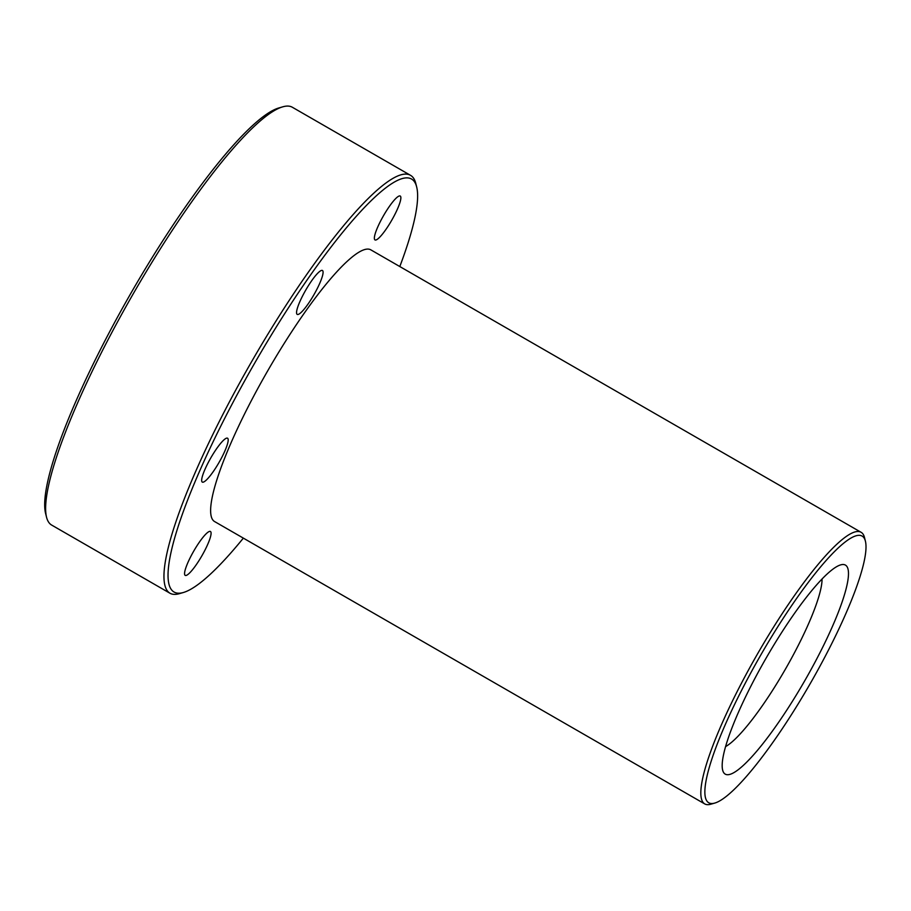 <?xml version="1.0" encoding="UTF-8"?>
<svg xmlns="http://www.w3.org/2000/svg" width="911" height="911" viewBox="0 0 911 911"><rect width="100%" height="100%" fill="white"/><g stroke="black" fill="none" stroke-linecap="round" stroke-linejoin="round"><path stroke-width="1.37" d="M399.804 266.547A238.204 44.229 119.9 0 0 416.726 187.199L415.769 183.373A241.096 44.764 119.9 0 0 410.599 175.379A241.096 44.764 119.9 0 0 246.46 370.709A241.096 44.764 119.9 0 0 169.901 593.198A241.096 44.764 119.9 0 0 179.399 593.653L183.191 592.56A238.204 44.229 119.9 0 0 243.351 538.128M410.599 175.379L292.363 107.27A241.096 44.764 119.9 0 0 282.865 106.803A241.096 44.764 119.9 0 0 128.223 302.6A241.096 44.764 119.9 0 0 46.507 517.095A241.096 44.764 119.9 0 0 51.665 525.078L169.901 593.198M282.865 106.803L279.073 107.897A238.204 44.229 119.9 0 0 126.287 301.336A238.204 44.229 119.9 0 0 45.55 513.269L46.507 517.095M813.318 678.183A153.822 28.56 -60.1 0 1 714.657 803.103A153.822 28.56 -60.1 0 1 760.628 655.271A153.822 28.56 -60.1 0 1 865.45 541.339A153.822 28.56 -60.1 0 1 813.318 678.183M714.657 803.103L710.853 804.197A156.715 29.095 -60.1 0 1 704.681 803.889A156.715 29.095 -60.1 0 1 757.701 653.586A156.715 29.095 -60.1 0 1 861.134 532.32A156.715 29.095 -60.1 0 1 864.493 537.501L865.45 541.339M416.726 187.199A238.204 44.229 119.9 0 0 249.455 372.292A238.204 44.229 119.9 0 0 183.191 592.56M807.271 676.315A120.548 22.376 -60.1 0 1 722.617 769.989A120.548 22.376 -60.1 0 1 765.98 658.346A120.548 22.376 -60.1 0 1 840.796 564.843A120.548 22.376 -60.1 0 1 807.271 676.315M822.052 579.077A101.258 18.801 -60.1 0 1 787.343 665.77A101.258 18.801 -60.1 0 1 725.532 746.633M861.134 532.32L370.948 249.921A156.715 29.095 119.9 0 0 264.258 376.881A156.715 29.095 119.9 0 0 214.495 521.502L704.681 803.889M210.327 458.734A25.314 4.703 119.9 0 0 202.299 482.101A25.314 4.703 119.9 0 0 206.444 479.938A25.314 4.703 119.9 0 0 222.364 456.297A25.314 4.703 119.9 0 0 227.568 438.225A25.314 4.703 119.9 0 0 210.327 458.734M305.231 291.008A25.314 4.703 119.9 0 0 296.735 310.788A25.314 4.703 119.9 0 0 297.191 314.375A25.314 4.703 119.9 0 0 313.896 294.788A25.314 4.703 119.9 0 0 322.46 270.499A25.314 4.703 119.9 0 0 305.231 291.008M383.019 216.556A25.314 4.703 119.9 0 0 374.979 239.912A25.314 4.703 119.9 0 0 391.684 220.325A25.314 4.703 119.9 0 0 400.248 196.047A25.314 4.703 119.9 0 0 383.019 216.556M193.223 552.009A25.314 4.703 119.9 0 0 185.184 575.365A25.314 4.703 119.9 0 0 202.424 554.856A25.314 4.703 119.9 0 0 210.464 531.5A25.314 4.703 119.9 0 0 193.223 552.009"/></g></svg>
